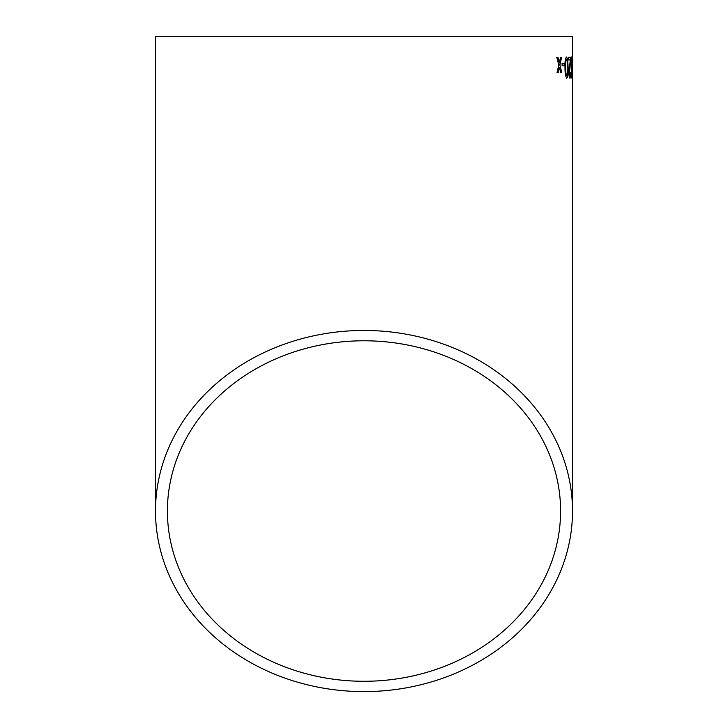 <?xml version="1.0" encoding="UTF-8"?>
<svg xmlns="http://www.w3.org/2000/svg" width="728" height="728" viewBox="0 0 728 728"><rect width="100%" height="100%" fill="white"/><g stroke="black" fill="none" stroke-linecap="round" stroke-linejoin="round"><path stroke-width="1.09" d="M572.499 511.029A208.499 180.571 180 0 0 364 330.466A208.499 180.571 180 0 0 155.501 511.029A208.499 180.571 180 0 0 364 691.6A208.499 180.571 180 0 0 572.499 511.029L572.499 36.4L155.501 36.4L155.501 511.029M557.976 57.376L556.774 57.394L558.804 64.983L557.029 72.609L558.221 72.6L559.404 67.322L560.724 72.563L561.761 72.554L559.923 64.965L561.552 57.33L560.505 57.348L559.332 62.635L557.976 57.376M564.355 63.445L562.08 63.473L562.125 65.875L564.391 65.848L564.355 63.445M566.848 78.114C567.949 76.859 568.377 73.337 568.14 67.549L567.613 59.023L566.539 57.021C565.283 58.249 564.764 61.771 565.001 67.577C564.974 73.392 565.592 76.904 566.848 78.114M570.798 57.257L568.614 57.275L568.632 59.942L570.342 59.933L568.823 72.354C568.996 76.14 569.387 78.051 569.997 78.096C570.57 77.996 570.861 76.04 570.87 72.218L569.979 75.694L569.305 72.327L570.77 59.114L570.798 57.257L570.197 57.266M569.815 59.942L570.342 59.933M571.835 78.096L571.735 56.984L571.116 67.54L571.835 78.096M572.281 63.4L572.335 65.802L572.326 63.4M364 681.281A196.587 170.252 180 0 0 560.587 511.029A196.587 170.252 180 0 0 364 340.786A196.587 170.252 180 0 0 167.413 511.029A196.587 170.252 180 0 0 364 681.281M571.726 77.896L571.962 75.166M571.908 60.115L572.09 58.995M571.871 58.995L571.525 56.993M571.744 59.396L571.198 67.54L571.607 75.694L572.026 74.265L571.744 59.396L571.826 75.694M569.778 78.105C570.352 77.996 570.643 76.04 570.652 72.227L570.87 72.218M569.305 72.327L569.979 75.694M569.096 72.327L570.142 65.056M569.933 65.056L570.77 59.114M570.561 59.114L570.579 57.257M566.639 78.123C567.74 76.859 568.168 73.337 567.922 67.549L568.14 67.549M567.922 67.549L567.613 59.023M567.403 59.023L566.329 57.021M566.566 59.423L566.357 59.423C565.556 60.77 565.265 63.491 565.483 67.577C565.401 71.699 565.774 74.411 566.602 75.721L567.412 74.283L567.576 67.558C567.685 63.463 567.349 60.752 566.566 59.423C565.765 60.77 565.474 63.482 565.692 67.577C565.611 71.699 565.984 74.411 566.812 75.712M564.191 65.857L564.145 63.454M558.021 72.6L559.404 67.322M561.561 72.563L559.923 64.965M559.723 64.974L561.352 57.339M557.775 57.385L559.332 62.635"/></g></svg>

